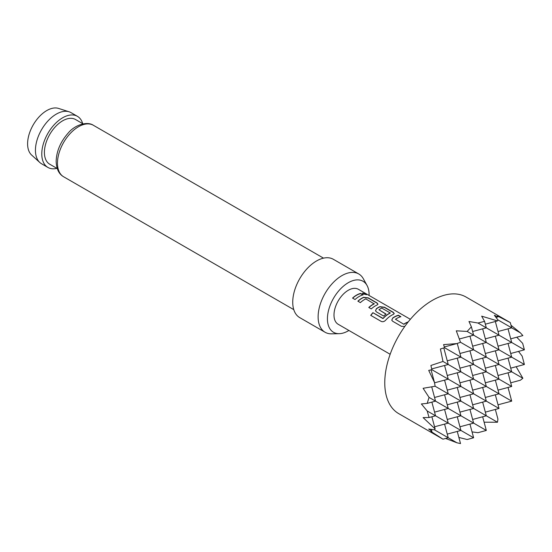 <?xml version="1.0" encoding="UTF-8"?>
<svg xmlns="http://www.w3.org/2000/svg" width="552" height="552" viewBox="0 0 552 552"><rect width="100%" height="100%" fill="white"/><g stroke="black" fill="none" stroke-linecap="round" stroke-linejoin="round"><path stroke-width="0.83" d="M366.452 294.733L362.443 293.271M363.119 293.926L366.569 294.658L365.852 294.023L362.45 293.153L363.119 293.926M400.635 316.779L398.365 315.468A19.969 11.53 120 0 0 394.404 317.103A19.969 11.53 120 0 0 392.658 318.235L391.754 320.146L392.693 321.271L401.435 326.322L404.795 326.446M408.031 322.14A19.969 11.53 120 0 0 405.313 323.403A19.969 11.53 120 0 0 403.898 324.3L395.467 319.27A20.196 11.661 120 0 1 396.902 318.359A20.196 11.661 120 0 1 400.911 316.71L398.413 315.268A20.196 11.661 120 0 0 394.404 316.917A20.196 11.661 120 0 0 392.638 318.062M394.197 313.66L393.203 312.487L384.454 307.436L379.866 306.857A19.969 11.53 120 0 0 378.154 307.726A19.969 11.53 120 0 0 376.416 308.851L375.532 310.831M390.195 312.784L390.181 313.15A19.969 11.53 120 0 0 388.794 313.867A19.969 11.53 120 0 0 383.171 318.463L372.904 312.687A20.196 11.661 120 0 0 370.723 315.351L381.218 321.409C382.736 322.044 384.192 321.664 385.579 320.263A20.196 11.661 120 0 1 391.568 315.282A20.196 11.661 120 0 1 393.3 314.405L394.225 313.557L393.245 312.287L384.502 307.236L379.886 306.664A20.196 11.661 120 0 0 378.154 307.54A20.196 11.661 120 0 0 376.395 308.685L375.512 310.762L376.45 311.894L383.612 316.034A20.196 11.661 120 0 1 386.055 314.047L378.955 309.734A20.196 11.661 120 0 1 380.383 308.823A20.196 11.661 120 0 1 381.777 308.099L390.195 312.956A20.196 11.661 120 0 0 388.794 313.681A20.196 11.661 120 0 0 383.109 318.332M385.931 314.136L378.955 309.734M377.954 304.276L376.961 303.11L368.212 298.059L363.623 297.48A19.969 11.53 120 0 0 361.912 298.342A19.969 11.53 120 0 0 358 301.247M374.221 303.565L374.221 303.731A20.196 11.661 120 0 0 372.828 304.462A20.196 11.661 120 0 0 368.784 307.471L371.282 308.913A20.196 11.661 120 0 1 375.325 305.905A20.196 11.661 120 0 1 377.05 305.028L377.982 304.18L377.002 302.903L368.253 297.859L363.644 297.286A20.196 11.661 120 0 0 361.912 298.163A20.196 11.661 120 0 0 357.868 301.171L360.366 302.613A20.196 11.661 120 0 1 364.41 299.605A20.196 11.661 120 0 1 365.81 298.873L374.208 303.924A19.969 11.53 120 0 0 372.828 304.642A19.969 11.53 120 0 0 368.908 307.547M362.816 294.94L360.546 293.636A19.969 11.53 120 0 0 356.578 295.265A19.969 11.53 120 0 0 352.666 298.163M510.296 322.589L466.026 297.024A67.323 38.868 120 0 0 432.368 300.364A67.323 38.868 120 0 0 388.387 359.683A67.323 38.868 120 0 0 398.71 413.627L442.973 439.185L430.898 431.429L431.864 431.374L428.711 429.028L434.465 429.829L435.135 428.918L423.101 417.609L429.07 417.526L427.179 410.964L421.376 403.947L427.179 403.374L429.07 397.399L423.101 388.297L435.135 386.241L434.465 382.446L428.711 370.399L431.864 369.695L430.898 365.472L442.973 361.45L440.413 348.981L444.56 347.705L443.587 344.627L456.904 343.579L460.52 342.268L456.283 330.82L467.151 331.435L471.387 326.812L468.979 321.499L477.956 323.017L484.587 321.374L481.668 316.158L497.483 320.926L497.932 319.891L494.364 315.309L497.973 316.869L497.538 315.999L510.296 322.589L511.704 327.847L497.932 319.891M469.959 424.102L473.623 437.777L467.151 439.516L458.884 437.467M457.263 431.429L460.52 443.58L456.904 442.78L445.643 438.474M390.161 354.281L338.169 324.265A20.196 11.661 -60 0 1 335.078 308.085A20.196 11.661 -60 0 1 348.271 290.283A20.196 11.661 -60 0 1 358.365 289.282L410.357 319.297M359.083 296.527A20.196 11.661 120 0 0 355.039 299.536L352.542 298.094A20.196 11.661 120 0 1 356.578 295.085A20.196 11.661 120 0 1 360.594 293.429L363.092 294.871A20.196 11.661 120 0 0 359.083 296.527M408.238 321.878A20.196 11.661 120 0 0 405.313 323.217A20.196 11.661 120 0 0 403.885 324.127M39.827 162.509L31.636 155.057A27.138 15.663 -60 0 1 27.6 143.796A27.138 15.663 -60 0 1 38.35 117.686A27.138 15.663 -60 0 1 58.553 108.42L69.11 111.794A29.511 17.036 120 0 0 47.134 121.868A29.511 17.036 120 0 0 35.438 150.261A29.511 17.036 120 0 0 39.827 162.509A29.511 17.036 120 0 0 41.552 163.765L47.9 167.435A29.511 17.036 -60 0 1 41.786 153.925A29.511 17.036 -60 0 1 54.669 124.228A29.511 17.036 -60 0 1 77.411 116.32A29.511 17.036 -60 0 1 82.71 123.662M77.411 116.32L71.063 112.656A29.511 17.036 120 0 0 69.11 111.794M369.102 295.486A29.477 17.015 120 0 0 369.109 294.74A29.477 17.015 120 0 0 367.046 285.481A29.477 17.015 120 0 0 343.627 285.998A29.477 17.015 120 0 0 327.426 318.808A29.477 17.015 120 0 0 339.218 333.677A29.477 17.015 120 0 0 348.905 330.462M339.218 333.677L331.586 333.836A33.658 19.43 -60 0 1 325.093 332.263A33.658 19.43 -60 0 1 318.124 316.855A33.658 19.43 -60 0 1 332.815 282.976A33.658 19.43 -60 0 1 358.752 273.958A33.658 19.43 -60 0 1 363.361 278.794L367.046 285.481M325.093 332.263L299.708 317.607A33.658 19.43 -60 0 1 292.732 302.192A33.658 19.43 -60 0 1 307.429 268.32A33.658 19.43 -60 0 1 333.367 259.302L358.752 273.958M57.242 168.546L49.749 164.227A25.806 14.897 -60 0 1 44.408 152.414A25.806 14.897 -60 0 1 55.669 126.442A25.806 14.897 -60 0 1 75.555 119.529L83.048 123.855M56.904 168.36A29.511 17.036 -60 0 1 47.9 167.435M472.643 331.51L486.319 327.847L477.956 323.017M482.655 416.774L486.319 430.45L477.956 432.692L472.05 431.892M486.319 430.45L429.07 397.399M484.587 321.374L486.319 327.847L511.704 342.502L508.04 328.826M485.339 324.183L497.483 320.926M495.344 409.446L497.932 419.092L497.483 422.239L484.104 422.197M497.483 422.239L435.135 386.241M496.062 317.379L497.973 316.869M508.04 387.456L511.704 401.131L442.973 361.45M508.04 372.8L511.704 386.476L444.56 347.705M511.014 325.252L520.37 332.849L522.868 335.582L510.724 338.838M520.37 332.849L511.704 327.847L498.028 331.51M510.724 382.812L520.37 380.224L522.868 378.265L460.52 342.268M516.755 337.224L522.668 343.358L524.4 349.83L511.704 342.502L498.028 346.166M427.179 403.374L435.542 401.131L431.719 386.855M431.091 369.868L434.465 382.446M431.347 429.463L431.864 431.374M431.878 416.774L435.135 428.918M431.692 368.922L448.238 364.492L443.801 347.946M434.527 382.819L448.238 379.148L431.864 369.695M442.973 439.185L448.238 437.777L434.465 429.829M434.562 426.786L448.238 423.122L427.179 410.964M444.319 346.953L456.904 343.579M456.904 442.78L448.238 437.777L444.574 424.102M459.347 338.997L473.623 335.174L467.151 331.435M473.623 437.777L448.238 423.122L444.574 409.446M471.387 326.812L473.623 335.174L486.319 342.502L472.643 346.166M403.898 324.3L395.467 319.27M518.514 351.41L522.157 356.13L524.4 364.492L486.319 342.502L482.655 328.826M516.141 366.7L522.868 378.265M429.07 417.526L435.542 415.794L431.878 402.118M459.947 426.786L473.623 423.122L469.959 409.446M469.959 336.154L473.623 349.83L459.947 353.494M469.959 350.817L473.623 364.492L459.947 368.156M472.643 360.829L486.319 357.158L482.655 343.482M469.959 365.472L473.623 379.148L459.947 382.812M472.643 375.484L486.319 371.82L482.655 358.144M457.263 416.774L460.927 430.45L447.251 434.113M457.256 343.454L460.927 357.158L447.251 360.822M457.263 358.144L460.927 371.82L447.251 375.484M457.263 372.8L460.927 386.476L448.238 379.148L444.574 365.472M457.263 387.456L460.927 401.131L447.251 404.795M447.251 390.14L460.927 386.476L499.015 408.466L495.344 394.79M447.251 419.458L460.927 415.794L457.263 402.118M444.574 394.79L448.238 408.466L434.562 412.13M444.574 380.128L448.238 393.804L434.562 397.468M510.724 353.494L524.4 349.83M510.724 368.156L524.4 364.492M508.04 358.144L511.704 371.82L498.028 375.484M508.04 343.482L511.704 357.158L498.028 360.829M498.028 390.14L511.704 386.476M498.028 404.802L511.704 401.131M495.344 365.472L499.015 379.148L485.339 382.812M495.344 380.128L499.015 393.804L485.339 397.468M495.344 321.499L499.015 335.174L485.339 338.838M495.344 336.154L499.015 349.83L485.339 353.494M495.344 350.817L499.015 364.492L485.339 368.156M485.339 412.13L499.015 408.466M482.655 372.8L486.319 386.476L472.643 390.14M482.655 387.456L486.319 401.131L472.643 404.802M482.655 402.118L486.319 415.794L472.643 419.458M469.959 380.128L473.623 393.804L459.947 397.468M469.959 394.79L473.623 408.466L459.947 412.13M383.171 318.463L382.791 318.4M382.853 318.532L372.904 312.687M372.966 312.818A19.969 11.53 120 0 0 370.834 315.42M392.658 318.235L391.775 320.215M93.364 125.276A29.732 17.167 120 0 0 70.449 133.239A29.732 17.167 120 0 0 57.47 163.164A29.732 17.167 120 0 0 63.632 176.771C58.898 174.08 56.407 168.933 56.159 161.329C56.49 151.213 60.485 141.816 68.144 133.122C74.43 125.242 86.878 120.909 93.364 125.276L323.513 258.15M293.781 309.651L63.632 176.771"/></g></svg>
